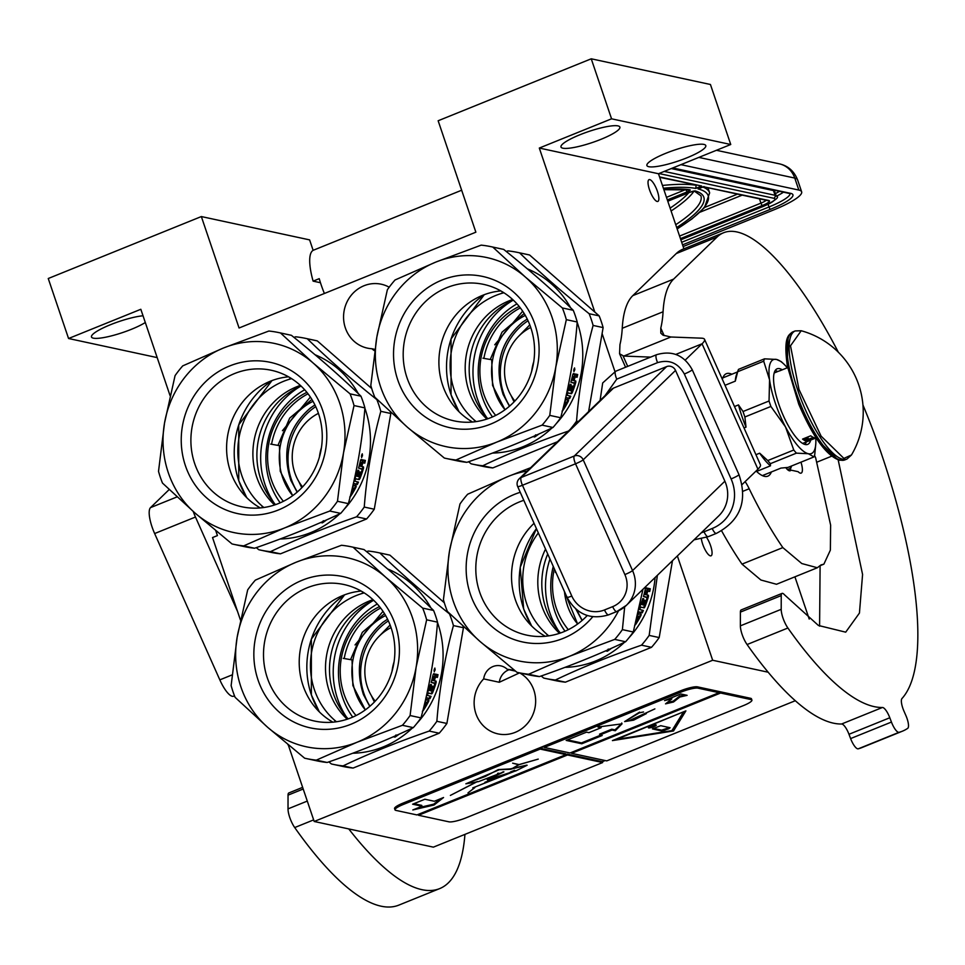 <?xml version="1.0" encoding="UTF-8"?>
<svg xmlns="http://www.w3.org/2000/svg" width="965" height="965" viewBox="0 0 965 965"><rect width="100%" height="100%" fill="white"/><g stroke="black" fill="none" stroke-linecap="round" stroke-linejoin="round"><path stroke-width="1.45" d="M683.896 248.813L658.48 173.736L730.746 144.497L710.433 84.486L591.243 58.805L438.146 120.758L475.866 232.191L239.067 328.004L201.347 216.558L48.25 278.511L68.563 338.51L140.83 309.282L170.069 395.662M809.213 619.06L794.919 576.829M288.245 744.823L314.192 821.48L433.381 847.149L795.329 700.711M730.746 144.497L611.557 118.816L591.243 58.805M648.794 166.704A31.085 5.79 -18.7 0 1 646.9 165.522A31.085 5.79 -18.7 0 1 670.084 151.638A31.085 5.79 -18.7 0 1 703.907 144.412A31.085 5.79 -18.7 0 1 705.801 145.594A31.085 5.79 -18.7 0 1 682.629 159.478A31.085 5.79 -18.7 0 1 648.794 166.704M562.885 148.2A31.085 5.79 -18.7 0 1 560.991 147.018A31.085 5.79 -18.7 0 1 584.163 133.122A31.085 5.79 -18.7 0 1 617.998 125.896A31.085 5.79 -18.7 0 1 619.88 127.078A31.085 5.79 -18.7 0 1 596.708 140.974A31.085 5.79 -18.7 0 1 562.885 148.2M658.48 173.736L539.302 148.055L611.557 118.816M649.469 189.671A11.749 3.438 -112 0 1 649.047 179.647A11.749 3.438 -112 0 1 657.43 191.384A11.749 3.438 -112 0 1 657.853 201.42A11.749 3.438 -112 0 1 649.469 189.671M614.946 371.561L602.1 333.576M594.814 312.069L539.302 148.055M706.537 537.336A11.749 3.438 -112 0 1 710.626 545.768A11.749 3.438 -112 0 1 711.048 555.804A11.749 3.438 -112 0 1 702.665 544.055A11.749 3.438 -112 0 1 701.362 538.832M768.176 672.219L712.665 660.253L677.37 555.961M314.192 821.48L712.665 660.253M215.762 530.69L217.427 535.587L212.529 537.565L240.454 620.061M145.305 322.515A31.085 5.79 -18.7 0 1 117.501 334.192A31.085 5.79 -18.7 0 1 93.364 338.16A31.085 5.79 -18.7 0 1 91.482 336.978A31.085 5.79 -18.7 0 1 109.612 325.06A31.085 5.79 -18.7 0 1 143.025 315.772M157.186 357.605L68.563 338.51M313.143 250.345L309.608 239.887L201.347 216.558M519.532 672.87L499.303 682.267L483.682 678.902A32.701 30.675 -77.8 0 0 475.902 713.654A32.701 30.675 -77.8 0 0 498 733.895A32.701 30.675 -77.8 0 0 527.867 722.966A32.701 30.675 -77.8 0 0 533.874 690.192A32.701 30.675 -77.8 0 0 519.616 672.882M515.479 671.121L507.288 669.348A14.97 14.041 -77.8 0 0 500.787 665.862A14.97 14.041 -77.8 0 0 483.682 678.902M515.262 670.94A32.701 30.675 -77.8 0 0 511.776 669.951A32.701 30.675 -77.8 0 0 507.288 669.348M389.185 287.208A32.701 30.675 -77.8 0 0 381.211 284.205A32.701 30.675 -77.8 0 0 351.344 295.133A32.701 30.675 -77.8 0 0 345.337 327.895A32.701 30.675 -77.8 0 0 367.436 348.136A32.701 30.675 -77.8 0 0 371.923 348.739A14.97 14.041 -77.8 0 0 374.673 350.802M374.878 349.378L371.923 348.739M509.05 669.734A14.97 14.041 -77.8 0 0 499.303 682.267M512.56 300.537A80.143 75.161 -77.8 0 0 477.325 398.593A80.143 75.161 102.2 0 0 486.481 417.218M549.978 559.037A80.143 75.161 -77.8 0 0 549.857 612.896A80.143 75.161 102.2 0 0 558.566 630.845M372.96 600.652A80.143 75.161 -77.8 0 0 337.557 698.793A80.143 75.161 102.2 0 0 346.266 716.742M300.26 386.434A80.143 75.161 -77.8 0 0 265.025 484.49A80.143 75.161 102.2 0 0 274.181 503.115M516.975 303.866A75.535 70.843 -77.8 0 0 482.307 397.134A75.535 70.843 102.2 0 0 492.488 416.928M553.259 566.407A75.535 70.843 -77.8 0 0 554.851 611.448A75.535 70.843 102.2 0 0 565.02 631.219M377.291 604.018A75.535 70.843 -77.8 0 0 342.551 697.345A75.535 70.843 102.2 0 0 352.72 717.116M304.675 389.764A75.535 70.843 -77.8 0 0 270.007 483.031A75.535 70.843 102.2 0 0 280.188 502.825M680.916 164.653L798.839 190.069A46.055 8.588 161.3 0 1 801.638 191.818L797.573 179.816A46.055 8.588 -18.7 0 0 794.774 178.067L798.839 190.069M801.638 191.818A46.055 8.588 161.3 0 1 773.628 209.948L683.136 246.558M320.464 282.721L313.118 281.141A43.751 12.798 -112 0 1 313.529 250.164L461.668 190.226M324.385 293.493A43.751 12.798 -112 0 1 319.234 278.656L313.118 281.141M680.446 238.632L762.459 205.448A11.52 2.147 -18.7 0 0 768.767 200.479L703.473 186.74M699.07 188.525L698.069 188.935A185.389 34.559 161.3 0 1 677.141 228.874M663.389 188.235A185.389 34.559 161.3 0 1 695.717 188.428L696.175 185.208M659.71 177.343L701.676 186.016L659.577 176.945M514.876 401.042A47.213 44.281 102.2 0 1 507.083 386.808A47.213 44.281 102.2 0 1 530.726 327.461M520.328 307.907A69.082 64.8 -77.8 0 0 483.887 358.317M519.182 306.46A69.082 64.8 -77.8 0 0 495.708 415.42M513.38 300.175A73.002 68.467 -77.8 0 0 487.832 418.75M503.899 292.757A73.002 68.467 102.2 0 0 495.805 295.447A73.002 68.467 -77.8 0 0 451.053 353.371A73.002 68.467 -77.8 0 0 476.143 421.608M524.176 313.516L502.005 332.201L490.268 359.463M528.048 320.742A60.337 56.585 -77.8 0 0 509.677 406.048M380.584 386.76A96.717 90.71 -77.8 0 0 407.302 427.121L374.77 397.17A108.237 101.518 -77.8 0 1 372.623 391.38A108.237 101.518 -77.8 0 1 370.813 385.457L376.832 337.111L387.363 289.741A108.237 101.518 102.2 0 1 395.047 279.971L435.854 262.07L481.161 245.134A108.237 101.518 102.2 0 1 491.366 246.751A108.237 101.518 102.2 0 1 492.801 247.076L525.334 277.027L562.366 307.956L573.258 310.296A108.237 101.518 102.2 0 1 575.405 316.086A108.237 101.518 -77.8 0 1 577.215 322.008C574.67 354.553 569.157 386.47 560.665 417.736L549.773 415.384A108.237 101.518 -77.8 0 1 542.101 425.143L496.782 442.091A96.717 90.71 -77.8 0 0 555.804 367.038A96.717 90.71 -77.8 0 0 525.334 277.027A96.717 90.71 102.2 0 0 435.854 262.07A96.717 90.71 102.2 0 0 376.832 337.111A96.717 90.71 -77.8 0 0 380.584 386.76M557.444 441.753L492.777 467.929L482.753 465.769C508.459 453.502 537.167 441.886 568.88 430.921M570.134 429.473A108.237 101.518 -77.8 0 0 576.551 421.162C579.072 388.606 584.585 356.688 593.113 325.434L603.125 327.593L588.602 411.585M576.551 421.162L578.325 421.536M506.251 251.491L507.952 250.9A108.237 101.518 102.2 0 1 518.145 252.528A108.237 101.518 102.2 0 1 519.58 252.842L529.604 255.001A108.237 101.518 102.2 0 0 528.169 254.676L518.145 252.528M519.58 252.842C539.773 272.492 562.957 292.781 589.157 313.721L599.169 315.881L529.604 255.001M589.157 313.721A108.237 101.518 102.2 0 1 591.292 319.512A108.237 101.518 -77.8 0 1 593.113 325.434M599.169 315.881A108.237 101.518 102.2 0 1 603.125 327.593M500.859 290.923A69.83 65.487 102.2 0 0 482.596 295.338A69.83 65.487 -77.8 0 0 439.123 356.35A69.83 65.487 -77.8 0 0 472.609 422.031M446.879 287.642A69.83 65.487 -77.8 0 0 403.298 358.485A69.83 65.487 -77.8 0 0 454.165 420.885A69.83 65.487 -77.8 0 0 490.871 417.604A69.83 65.487 102.2 0 0 534.453 346.773A69.83 65.487 102.2 0 0 483.586 284.373A69.83 65.487 102.2 0 0 446.879 287.642M441.946 280.067A77.381 72.568 102.2 0 1 534.912 324.324A77.381 72.568 102.2 0 1 490.69 424.081A77.381 72.568 102.2 0 1 397.725 379.824A77.381 72.568 102.2 0 1 441.946 280.067M492.801 247.076L503.694 249.416C529.857 270.357 553.042 290.646 573.258 310.296M491.366 246.751L502.258 249.103A108.237 101.518 102.2 0 1 503.694 249.416M562.366 307.956A108.237 101.518 -77.8 0 1 566.334 319.656L555.804 367.038L549.773 415.384M566.334 319.656L577.215 322.008M542.101 425.143L552.981 427.495A108.237 101.518 -77.8 0 0 560.665 417.736M466.867 462.344A108.237 101.518 -77.8 0 1 456.662 460.715L445.77 458.375A108.237 101.518 -77.8 0 1 444.334 458.049L407.302 427.121A96.717 90.71 -77.8 0 0 496.782 442.091L455.975 459.991L466.867 462.344C498.543 451.367 527.252 439.751 552.981 427.495M445.77 458.375A108.237 101.518 -77.8 0 0 455.975 459.991M527.288 268.813A95.571 89.636 102.2 0 1 570.605 307.751M577.191 322.37A95.571 89.636 102.2 0 1 577.589 323.516A95.571 89.636 -77.8 0 1 556.335 423.514M492.777 467.929A108.237 101.518 -77.8 0 1 482.572 466.3L472.56 464.141A108.237 101.518 -77.8 0 1 471.113 463.815L468.544 461.753M472.56 464.141A108.237 101.518 -77.8 0 0 482.753 465.769M486.903 419.063A70.023 65.68 -77.8 0 1 509.013 300.863A70.023 65.68 102.2 0 1 512.668 299.512M475.371 421.717L473.694 419.534M500.823 293.649L503.248 292.335M484.261 294.699L451.041 338.944L451.053 394.757A83.593 78.406 102.2 0 1 484.478 294.615M459.038 411.753L451.053 394.757A83.593 78.406 -77.8 0 0 459.195 411.922M492.452 453.092A95.571 89.636 -77.8 0 0 551.92 428.002M535.852 434.853L535.189 436.65A95.571 89.636 102.2 0 0 538.892 433.997M535.454 434.986L534.694 436.976L534.248 436.204M533.006 436.614L534.694 436.976M573.307 373.576L574.875 375.687L574.682 373.865L573.367 373.576L572.752 374.649A95.571 89.636 102.2 0 1 570.858 382.2L574.537 383.443A95.571 89.636 102.2 0 1 572.112 390.608L569.989 390.427A94.654 88.768 102.2 0 0 571.594 385.94L572.45 386.121A95.571 89.636 102.2 0 1 570.785 390.753M569.121 390.246L569.109 390.234A94.654 88.768 102.2 0 1 569.109 390.234L568.385 389.655A94.654 88.768 102.2 0 0 570.243 384.311M571.569 385.94A95.571 89.636 102.2 0 1 569.905 390.572L568.385 389.655M566.419 394.395A95.571 89.636 102.2 0 0 570.206 384.311L571.087 384.492A95.571 89.636 102.2 0 1 569.181 389.981M562.981 408.798A95.571 89.636 102.2 0 0 566.612 402.622L565.864 402.176M565.442 402.369A95.571 89.636 102.2 0 1 563.886 405.131M564.646 402.019A95.571 89.636 102.2 0 0 565.49 400.403L566.359 399.51L568.542 399.993L568.421 401.042L567.661 400.62A94.654 88.768 102.2 0 1 566.648 402.538M568.421 401.042A95.571 89.636 102.2 0 1 562.993 410.318L562.655 410.065M565.478 398.497A95.571 89.636 102.2 0 0 565.84 397.761L565.671 397.677M569.881 396.024A94.654 88.768 102.2 0 1 568.868 398.183L569.639 398.581A95.571 89.636 102.2 0 0 570.749 396.205L566.262 395.059M566.938 395.385A95.571 89.636 102.2 0 0 567.987 392.972L567.191 392.61A94.654 88.768 102.2 0 1 566.395 394.468M567.987 392.972L571.425 393.708L567.191 392.61M574.947 380.765L575.007 381.935A94.654 88.768 102.2 0 1 571.425 392.417L570.629 393.358M575.417 376.893L577.094 377.255L574.573 376.7L575.417 376.893L574.778 377.954A95.571 89.636 102.2 0 1 574.103 380.632L575.779 380.994L575.84 382.176A95.571 89.636 102.2 0 1 572.209 392.767L571.425 392.417M575.779 380.994L575.84 382.176L575.007 381.935M574.103 380.632L573.27 380.403A94.654 88.768 102.2 0 0 573.946 377.749L574.778 377.954M574.875 375.687L575.779 374.094L576.829 374.336A94.654 88.768 102.2 0 1 576.25 377.062M577.685 374.504A95.571 89.636 102.2 0 1 577.094 377.255M575.707 374.094L576.829 374.336M574.223 369.45L573.934 370.174L574.223 369.45M574.621 370.319L573.729 370.524L574.054 368.859L574.826 369.028L574.621 370.319M574.066 369.426L573.946 370.174M574.561 367.894L573.946 371.742L574.561 367.894M572.209 392.767L571.425 393.708M565.84 397.761L569.639 398.581M562.993 410.318L562.028 411.138M574.513 382.984L570.87 382.128M574.163 376.627L572.341 376.676A94.654 88.768 102.2 0 1 571.509 380.017L573.222 380.439A95.571 89.636 102.2 0 0 574.163 376.627L572.341 376.676M573.186 376.881A95.571 89.636 102.2 0 1 572.341 380.246M573.427 376.471L572.583 376.266M567.782 399.57L567.661 400.62M565.707 397.496L568.868 398.183M574.573 376.7L573.946 377.749M514.068 401.886L511.028 395.469M518.048 336.918L529.785 324.867M503.151 394.528L509.448 406.241L503.151 394.528C493.899 365.759 500.365 341.67 522.548 322.238L527.228 319.029L522.548 322.238M502.741 406.856L505.009 409.751L492.56 385.409L491.716 359.764M482.946 358.208L491.462 359.704M503.308 394.721L503.308 394.721C493.827 365.639 500.304 341.453 522.753 322.129M302.576 486.939A47.213 44.281 102.2 0 1 294.783 472.705A47.213 44.281 102.2 0 1 318.426 413.358M308.028 393.804A69.082 64.8 -77.8 0 0 271.587 444.214M306.882 392.357A69.082 64.8 -77.8 0 0 283.408 501.318M301.08 386.072A73.002 68.467 -77.8 0 0 275.532 504.647M291.599 378.654A73.002 68.467 102.2 0 0 283.505 381.344A73.002 68.467 -77.8 0 0 238.753 439.268A73.002 68.467 -77.8 0 0 263.843 507.506M311.876 399.413L289.705 418.098L277.968 445.36M315.748 406.639A60.337 56.585 -77.8 0 0 297.377 491.945M168.284 472.657A96.717 90.71 -77.8 0 0 195.002 513.018L162.47 483.067A108.237 101.518 -77.8 0 1 160.323 477.277A108.237 101.518 -77.8 0 1 158.513 471.354L164.532 423.008L175.063 375.638A108.237 101.518 102.2 0 1 182.747 365.868L223.554 347.967L268.861 331.031A108.237 101.518 102.2 0 1 279.066 332.648A108.237 101.518 102.2 0 1 280.501 332.973L313.034 362.924L350.066 393.853L360.958 396.193A108.237 101.518 102.2 0 1 363.105 401.983A108.237 101.518 -77.8 0 1 364.915 407.906C362.37 440.45 356.857 472.368 348.365 503.633L337.473 501.281A108.237 101.518 -77.8 0 1 329.801 511.04L284.482 527.988A96.717 90.71 -77.8 0 0 343.504 452.935A96.717 90.71 -77.8 0 0 313.034 362.924A96.717 90.71 102.2 0 0 223.554 347.967A96.717 90.71 102.2 0 0 164.532 423.008A96.717 90.71 -77.8 0 0 168.284 472.657M366.591 518.977L280.477 553.826L270.453 551.666C296.159 539.399 324.867 527.783 356.58 516.818L366.591 518.977A108.237 101.518 -77.8 0 0 374.275 509.218L390.825 413.49L380.813 411.331C372.285 442.585 366.772 474.503 364.251 507.059L374.275 509.218M293.951 337.388L295.652 336.797A108.237 101.518 102.2 0 1 305.845 338.425A108.237 101.518 102.2 0 1 307.28 338.739L317.304 340.898A108.237 101.518 102.2 0 0 315.869 340.573L305.845 338.425M307.28 338.739C327.473 358.389 350.657 378.678 376.857 399.619L377.448 399.751M371.694 388.509L317.304 340.898M376.857 399.619A108.237 101.518 102.2 0 1 378.992 405.409A108.237 101.518 -77.8 0 1 380.813 411.331M390.391 411.922A108.237 101.518 102.2 0 1 390.825 413.49M288.559 376.82A69.83 65.487 102.2 0 0 270.297 381.235A69.83 65.487 -77.8 0 0 226.823 442.247A69.83 65.487 -77.8 0 0 260.309 507.928M234.579 373.539A69.83 65.487 -77.8 0 0 190.998 444.382A69.83 65.487 -77.8 0 0 241.865 506.782A69.83 65.487 -77.8 0 0 278.571 503.501A69.83 65.487 102.2 0 0 322.153 432.67A69.83 65.487 102.2 0 0 271.286 370.27A69.83 65.487 102.2 0 0 234.579 373.539M229.646 365.964A77.381 72.568 102.2 0 1 322.6 410.221A77.381 72.568 102.2 0 1 278.39 509.978A77.381 72.568 102.2 0 1 185.425 465.721A77.381 72.568 102.2 0 1 229.646 365.964M280.501 332.973L291.394 335.313C317.557 356.254 340.742 376.543 360.958 396.193M279.066 332.648L289.958 335A108.237 101.518 102.2 0 1 291.394 335.313M350.066 393.853A108.237 101.518 -77.8 0 1 354.034 405.553L343.504 452.935L337.473 501.281M354.034 405.553L364.915 407.906M329.801 511.04L340.681 513.392A108.237 101.518 -77.8 0 0 348.365 503.633M254.555 548.241A108.237 101.518 -77.8 0 1 244.362 546.612L233.47 544.272A108.237 101.518 -77.8 0 1 232.034 543.946L195.002 513.018A96.717 90.71 -77.8 0 0 284.482 527.988L243.675 545.888L254.555 548.241C286.243 537.264 314.952 525.648 340.681 513.392M233.47 544.272A108.237 101.518 -77.8 0 0 243.675 545.888M314.988 354.71A95.571 89.636 102.2 0 1 358.305 393.648M364.891 408.267A95.571 89.636 102.2 0 1 365.289 409.413A95.571 89.636 -77.8 0 1 344.022 509.411M280.477 553.826A108.237 101.518 -77.8 0 1 270.272 552.197L260.26 550.038A108.237 101.518 -77.8 0 1 258.813 549.712L256.244 547.65M260.26 550.038A108.237 101.518 -77.8 0 0 270.453 551.666M274.603 504.96A70.023 65.68 -77.8 0 1 296.713 386.76A70.023 65.68 102.2 0 1 300.368 385.409M263.071 507.614L261.394 505.431M288.523 379.547L290.947 378.232M271.961 380.596L238.741 424.841L238.753 480.654A83.593 78.406 102.2 0 1 272.166 380.512M246.738 497.651L238.753 480.654A83.593 78.406 -77.8 0 0 246.895 497.819M356.58 516.818A108.237 101.518 -77.8 0 0 364.251 507.059M280.152 538.989A95.571 89.636 -77.8 0 0 339.62 513.899M323.552 520.75L322.889 522.548A95.571 89.636 102.2 0 0 326.592 519.894M323.154 520.883L322.394 522.873L321.948 522.101M320.706 522.511L322.394 522.873M361.006 459.473L362.575 461.584L362.382 459.762L361.067 459.473L360.452 460.546A95.571 89.636 102.2 0 1 358.558 468.097L362.237 469.34A95.571 89.636 102.2 0 1 359.812 476.505L357.689 476.324A94.654 88.768 102.2 0 0 359.294 471.837L360.15 472.018A95.571 89.636 102.2 0 1 358.485 476.65M356.821 476.143L356.809 476.131A94.654 88.768 102.2 0 1 356.809 476.131L356.085 475.552A94.654 88.768 102.2 0 0 357.943 470.208M359.269 471.837A95.571 89.636 102.2 0 1 357.605 476.469L356.085 475.552M354.119 480.293A95.571 89.636 102.2 0 0 357.906 470.208L358.787 470.389A95.571 89.636 102.2 0 1 356.881 475.878M350.681 494.695A95.571 89.636 102.2 0 0 354.312 488.519L353.564 488.073M353.142 488.266A95.571 89.636 102.2 0 1 351.586 491.028M352.346 487.916A95.571 89.636 102.2 0 0 353.19 486.3L354.058 485.407L356.242 485.89L356.121 486.939L355.361 486.517A94.654 88.768 102.2 0 1 354.348 488.435M356.121 486.939A95.571 89.636 102.2 0 1 350.693 496.215L350.355 495.962M353.178 484.394A95.571 89.636 102.2 0 0 353.54 483.658L353.371 483.574M357.581 481.921A94.654 88.768 102.2 0 1 356.568 484.08L357.34 484.478A95.571 89.636 102.2 0 0 358.449 482.102L353.962 480.956M354.637 481.282A95.571 89.636 102.2 0 0 355.687 478.869L354.891 478.507A94.654 88.768 102.2 0 1 354.095 480.365M355.687 478.869L359.125 479.605L354.891 478.507M362.635 466.662L362.707 467.832A94.654 88.768 102.2 0 1 359.125 478.314L358.329 479.255M363.117 462.79L364.794 463.152L362.273 462.597L363.117 462.79L362.478 463.851A95.571 89.636 102.2 0 1 361.791 466.529L363.479 466.891L363.54 468.073A95.571 89.636 102.2 0 1 359.909 478.664L359.125 478.314M363.479 466.891L363.54 468.073L362.707 467.832M361.791 466.529L360.958 466.3A94.654 88.768 102.2 0 0 361.646 463.646L362.478 463.851M362.575 461.584L363.479 459.991L364.529 460.233A94.654 88.768 102.2 0 1 363.95 462.959M365.385 460.401A95.571 89.636 102.2 0 1 364.794 463.152M363.407 459.991L364.529 460.233M361.923 455.347L361.634 456.071L361.923 455.347M362.321 456.216L361.429 456.421L361.754 454.756L362.526 454.925L362.321 456.216M361.766 455.323L361.646 456.071M362.261 453.791L361.646 457.639L362.261 453.791M359.909 478.664L359.125 479.605M353.54 483.658L357.34 484.478M350.693 496.215L349.728 497.035M362.213 468.881L358.57 468.025M361.863 462.524L360.042 462.573A94.654 88.768 102.2 0 1 359.209 465.914L360.922 466.336A95.571 89.636 102.2 0 0 361.863 462.524L361.031 462.332A94.654 88.768 102.2 0 1 360.982 462.488M360.886 462.778A95.571 89.636 102.2 0 1 360.042 466.143M355.482 485.467L355.361 486.517M353.407 483.393L356.568 484.08M362.273 462.597L361.646 463.646M301.768 487.783L298.728 481.366M290.851 480.425L297.148 492.138L290.851 480.425C281.599 451.656 288.065 427.567 310.248 408.135L314.928 404.926L310.248 408.135M290.441 492.753L292.709 495.648L280.26 471.306L279.416 445.661M270.646 444.105L279.15 445.601M291.008 480.618L291.008 480.618C281.527 451.536 288.004 427.35 310.453 408.026M554.332 568.819A69.082 64.8 -77.8 0 0 568.325 629.663M547.71 553.958A73.002 68.467 -77.8 0 0 560.448 633.004M538.349 532.933A73.002 68.467 -77.8 0 0 548.759 635.863M577.203 610.23A60.337 56.585 -77.8 0 0 582.293 620.302M527.216 471.029A96.717 90.71 102.2 0 0 508.471 476.312A96.717 90.71 102.2 0 0 449.449 551.365A96.717 90.71 -77.8 0 0 453.2 601.014A96.717 90.71 -77.8 0 0 479.919 641.375L447.386 611.424A108.237 101.518 -77.8 0 1 445.239 605.634A108.237 101.518 -77.8 0 1 443.43 599.711L449.449 551.365L459.979 503.983A108.237 101.518 102.2 0 1 467.663 494.225L508.471 476.312L530.641 467.711M651.508 647.322L565.394 682.171L555.37 680.011C581.075 667.756 609.784 656.14 641.496 645.175L651.508 647.322A108.237 101.518 -77.8 0 0 659.192 637.563L672.484 560.689M657.382 575.321L649.168 635.404L659.192 637.563M534.055 523.295A69.83 65.487 -77.8 0 0 545.225 636.273M523.814 500.328A69.83 65.487 102.2 0 0 519.496 501.897A69.83 65.487 -77.8 0 0 475.914 572.74A69.83 65.487 -77.8 0 0 526.781 635.139A69.83 65.487 -77.8 0 0 563.488 631.858A69.83 65.487 102.2 0 0 587.263 615.537M592.727 616.78A77.381 72.568 102.2 0 1 563.307 638.335A77.381 72.568 102.2 0 1 470.341 594.078A77.381 72.568 102.2 0 1 514.562 494.321A77.381 72.568 102.2 0 1 520.244 492.295M618.553 610.785A96.717 90.71 -77.8 0 1 569.398 656.333L528.591 674.246L539.483 676.586A108.237 101.518 -77.8 0 1 529.278 674.969L518.386 672.617A108.237 101.518 -77.8 0 1 516.951 672.303L479.919 641.375A96.717 90.71 -77.8 0 0 569.398 656.333L614.717 639.397A108.237 101.518 -77.8 0 0 622.389 629.638L633.281 631.991L642.98 589.265M624.681 606.852L622.389 629.638M614.717 639.397L625.597 641.749A108.237 101.518 -77.8 0 0 633.281 631.991M625.597 641.749C599.868 653.993 571.159 665.609 539.483 676.586M518.386 672.617A108.237 101.518 -77.8 0 0 528.591 674.246M565.394 682.171A108.237 101.518 -77.8 0 1 555.189 680.554L545.177 678.395A108.237 101.518 -77.8 0 1 543.729 678.069L541.16 676.007M545.177 678.395A108.237 101.518 -77.8 0 0 555.37 680.011M545.539 549.085A70.023 65.68 -77.8 0 0 559.519 633.317M547.987 635.971L546.311 633.788M531.812 626.164A83.593 78.406 -77.8 0 1 523.718 608.999A83.593 78.406 102.2 0 1 536.431 528.639M641.496 645.175A108.237 101.518 -77.8 0 0 649.168 635.404M565.068 667.346A95.571 89.636 -77.8 0 0 624.536 642.244M628.939 637.769A95.571 89.636 -77.8 0 0 655.078 577.553M608.469 649.095L607.805 650.893A95.571 89.636 102.2 0 0 611.508 648.251M608.071 649.24L607.311 651.23L606.864 650.458M605.622 650.868L607.311 651.23M645.923 587.83L647.491 589.941L647.298 588.107L645.983 587.83L645.368 588.903A95.571 89.636 102.2 0 1 643.474 596.454L647.153 597.697A95.571 89.636 102.2 0 1 644.729 604.862L642.606 604.681A94.654 88.768 102.2 0 0 644.21 600.194L645.066 600.375A95.571 89.636 102.2 0 1 643.402 605.007M642.859 598.565A94.654 88.768 102.2 0 1 641.001 603.897L641.725 604.488A94.654 88.768 102.2 0 0 641.737 604.452M644.186 600.182A95.571 89.636 102.2 0 1 642.521 604.814L641.001 603.897M639.035 608.638A95.571 89.636 102.2 0 0 642.823 598.553L643.703 598.746A95.571 89.636 102.2 0 1 641.797 604.223M635.597 623.052A95.571 89.636 102.2 0 0 639.228 616.864L638.48 616.43M638.058 616.623A95.571 89.636 102.2 0 1 636.502 619.385M637.262 616.273A95.571 89.636 102.2 0 0 638.106 614.657L638.975 613.764L641.158 614.235L641.037 615.284L640.277 614.862A94.654 88.768 102.2 0 1 639.264 616.78M641.037 615.284A95.571 89.636 102.2 0 1 635.609 624.572L635.272 624.319M638.094 612.751A95.571 89.636 102.2 0 0 638.456 612.015L638.287 611.919M642.497 610.266A94.654 88.768 102.2 0 1 641.484 612.425L642.256 612.835A95.571 89.636 102.2 0 0 643.365 610.459L638.878 609.313M639.554 609.639A95.571 89.636 102.2 0 0 640.603 607.214L639.807 606.864A94.654 88.768 102.2 0 1 639.011 608.722M640.603 607.214L643.245 607.612L639.807 606.864M647.563 595.007L647.624 596.189A94.654 88.768 102.2 0 1 644.041 606.671L643.245 607.612M648.034 591.147L649.71 591.509L647.189 590.954L648.034 591.147L647.394 592.196A95.571 89.636 102.2 0 1 646.719 594.886L648.396 595.236L648.456 596.43A95.571 89.636 102.2 0 1 644.825 607.021L644.041 606.671M648.396 595.236L648.456 596.43L647.624 596.189M646.719 594.886L645.875 594.645A94.654 88.768 102.2 0 0 646.562 591.991L647.394 592.196M647.491 589.941L648.396 588.348L649.445 588.59A94.654 88.768 102.2 0 1 648.866 591.316M650.301 588.759A95.571 89.636 102.2 0 1 649.71 591.509M648.323 588.348L649.445 588.59M647.262 585.116L646.441 585.912M644.825 607.021L644.041 607.962M638.456 612.015L642.256 612.835M635.609 624.572L634.644 625.38M647.129 597.239L643.486 596.382M646.779 590.87L644.958 590.93A94.654 88.768 102.2 0 1 644.125 594.271L645.838 594.693A95.571 89.636 102.2 0 0 646.779 590.87L645.947 590.677A94.654 88.768 102.2 0 1 645.899 590.845M645.802 591.123A95.571 89.636 102.2 0 1 644.958 594.5M640.398 613.824L640.277 614.862M638.323 611.75L641.484 612.425M647.189 590.954L646.562 591.991M536.407 528.591L520.219 567.311L523.669 609.012L531.655 626.008M586.684 616.128L586.165 615.163M576.057 609.313L582.064 620.495L575.948 609.229M575.357 621.11L577.625 624.005L563.427 589.217M555.309 572.39L555.961 572.474M375.192 701.181A47.213 44.281 102.2 0 1 367.4 686.959A47.213 44.281 102.2 0 1 391.042 627.6M380.644 608.059A69.082 64.8 -77.8 0 0 344.203 658.468M379.498 606.611A69.082 64.8 -77.8 0 0 356.025 715.56M373.696 600.327A73.002 68.467 -77.8 0 0 348.148 718.901M364.215 592.896A73.002 68.467 102.2 0 0 356.121 595.598A73.002 68.467 -77.8 0 0 311.369 653.51A73.002 68.467 -77.8 0 0 336.459 721.76M384.492 613.656L362.321 632.34L350.584 659.614M388.364 620.893A60.337 56.585 -77.8 0 0 369.993 706.199M240.9 686.911A96.717 90.71 -77.8 0 0 267.619 727.272L235.086 697.321A108.237 101.518 -77.8 0 1 232.939 691.531A108.237 101.518 -77.8 0 1 231.13 685.608L237.149 637.262L247.679 589.88A108.237 101.518 102.2 0 1 255.363 580.122L296.171 562.209L341.477 545.273A108.237 101.518 102.2 0 1 351.682 546.902A108.237 101.518 102.2 0 1 353.118 547.227L385.65 577.179L422.682 608.107L433.575 610.447A108.237 101.518 102.2 0 1 435.722 616.237A108.237 101.518 -77.8 0 1 437.531 622.16C434.986 654.704 429.473 686.61 420.981 717.888L410.089 715.535A108.237 101.518 -77.8 0 1 402.417 725.294L357.098 742.23A96.717 90.71 -77.8 0 0 416.12 667.189A96.717 90.71 -77.8 0 0 385.65 577.179A96.717 90.71 102.2 0 0 296.171 562.209A96.717 90.71 102.2 0 0 237.149 637.262A96.717 90.71 -77.8 0 0 240.9 686.911M439.208 733.219L353.094 768.068L343.07 765.908C368.775 753.653 397.483 742.037 429.196 731.072L439.208 733.219A108.237 101.518 -77.8 0 0 446.892 723.461L463.441 627.732L453.429 625.585C444.901 656.839 439.389 688.745 436.868 721.301L446.892 723.461M366.567 551.642L368.268 551.051A108.237 101.518 102.2 0 1 378.461 552.668A108.237 101.518 102.2 0 1 379.896 552.993L389.92 555.152A108.237 101.518 102.2 0 0 388.485 554.827L378.461 552.668M379.896 552.993C400.089 572.643 423.273 592.932 449.473 613.873L450.064 614.005M444.31 602.751L389.92 555.152M449.473 613.873A108.237 101.518 102.2 0 1 451.608 619.663A108.237 101.518 -77.8 0 1 453.429 625.585M463.007 626.176A108.237 101.518 102.2 0 1 463.441 627.732M361.175 591.075A69.83 65.487 102.2 0 0 342.913 595.489A69.83 65.487 -77.8 0 0 299.44 656.502A69.83 65.487 -77.8 0 0 332.925 722.17M307.196 587.794A69.83 65.487 -77.8 0 0 263.614 658.637A69.83 65.487 -77.8 0 0 314.481 721.036A69.83 65.487 -77.8 0 0 351.188 717.755A69.83 65.487 102.2 0 0 394.769 646.912A69.83 65.487 102.2 0 0 343.902 584.513A69.83 65.487 102.2 0 0 307.196 587.794M302.262 580.218A77.381 72.568 102.2 0 1 395.216 624.476A77.381 72.568 102.2 0 1 351.007 724.232A77.381 72.568 102.2 0 1 258.041 679.975A77.381 72.568 102.2 0 1 302.262 580.218M353.118 547.227L364.01 549.567C390.174 570.508 413.358 590.797 433.575 610.447M351.682 546.902L362.575 549.242A108.237 101.518 102.2 0 1 364.01 549.567M422.682 608.107A108.237 101.518 -77.8 0 1 426.651 619.807L416.12 667.189L410.089 715.535M426.651 619.807L437.531 622.16M402.417 725.294L413.297 727.646A108.237 101.518 -77.8 0 0 420.981 717.888M327.171 762.483A108.237 101.518 -77.8 0 1 316.978 760.866L306.086 758.514A108.237 101.518 -77.8 0 1 304.651 758.2L267.619 727.272A96.717 90.71 -77.8 0 0 357.098 742.23L316.291 760.143L327.171 762.483C358.859 751.506 387.568 739.89 413.297 727.646M306.086 758.514A108.237 101.518 -77.8 0 0 316.291 760.143M387.604 568.964A95.571 89.636 102.2 0 1 430.921 607.902M437.507 622.522A95.571 89.636 102.2 0 1 437.905 623.667A95.571 89.636 -77.8 0 1 416.639 723.666M353.094 768.068A108.237 101.518 -77.8 0 1 342.889 766.451L332.877 764.292A108.237 101.518 -77.8 0 1 331.429 763.966L328.86 761.904M332.877 764.292A108.237 101.518 -77.8 0 0 343.07 765.908M347.219 719.215A70.023 65.68 -77.8 0 1 369.33 601.014A70.023 65.68 102.2 0 1 372.985 599.651M335.687 721.868L334.011 719.685M361.139 593.789L363.564 592.486M344.577 594.838L311.357 639.083L311.369 694.909A83.593 78.406 102.2 0 1 344.782 594.766M319.355 711.905L311.369 694.909A83.593 78.406 -77.8 0 0 319.512 712.061M429.196 731.072A108.237 101.518 -77.8 0 0 436.868 721.301M352.768 753.243A95.571 89.636 -77.8 0 0 412.236 728.141M396.169 734.992L395.505 736.79A95.571 89.636 102.2 0 0 399.208 734.148M395.771 735.137L395.011 737.127L394.564 736.355M393.322 736.765L395.011 737.127M433.623 673.727L435.191 675.838L434.998 674.004L433.683 673.727L433.068 674.8A95.571 89.636 102.2 0 1 431.174 682.351L434.853 683.594A95.571 89.636 102.2 0 1 432.429 690.759L430.306 690.578A94.654 88.768 102.2 0 0 431.91 686.091M426.735 694.535A95.571 89.636 102.2 0 0 430.523 684.45L431.403 684.643A95.571 89.636 102.2 0 1 429.497 690.12L430.221 690.711A95.571 89.636 102.2 0 0 431.886 686.079L432.766 686.272A95.571 89.636 102.2 0 1 431.102 690.904M430.559 684.462A94.654 88.768 102.2 0 1 428.701 689.794L429.425 690.385A94.654 88.768 102.2 0 0 429.437 690.349M429.497 690.12L428.701 689.794M423.297 708.949A95.571 89.636 102.2 0 0 426.928 702.761L426.18 702.327M425.758 702.52A95.571 89.636 102.2 0 1 424.202 705.282M424.962 702.17A95.571 89.636 102.2 0 0 425.806 700.554L426.675 699.661L428.858 700.132L428.737 701.181L427.978 700.759A94.654 88.768 102.2 0 1 426.964 702.677M428.737 701.181A95.571 89.636 102.2 0 1 423.309 710.469L422.972 710.216M425.794 698.648A95.571 89.636 102.2 0 0 426.156 697.912L425.987 697.816M430.197 696.163A94.654 88.768 102.2 0 1 429.184 698.322L429.956 698.732A95.571 89.636 102.2 0 0 431.066 696.356L426.578 695.21M427.254 695.536A95.571 89.636 102.2 0 0 428.303 693.111L427.507 692.761A94.654 88.768 102.2 0 1 426.711 694.619M428.303 693.111L431.741 693.859L427.507 692.761M435.251 680.904L435.324 682.086A94.654 88.768 102.2 0 1 431.741 692.568L430.945 693.509M435.734 677.044L437.41 677.406L434.889 676.851L435.734 677.044L435.094 678.093A95.571 89.636 102.2 0 1 434.407 680.783L436.096 681.133L436.156 682.327A95.571 89.636 102.2 0 1 432.525 692.918L431.741 692.568M436.096 681.133L436.156 682.327L435.324 682.086M434.407 680.783L433.575 680.542A94.654 88.768 102.2 0 0 434.262 677.888L435.094 678.093M435.191 675.838L436.096 674.246L437.145 674.487A94.654 88.768 102.2 0 1 436.566 677.213M438.001 674.656A95.571 89.636 102.2 0 1 437.41 677.406M436.023 674.246L437.145 674.487M434.54 669.601L434.25 670.313L434.54 669.601M434.938 670.47L434.033 670.675L434.371 669.01L435.143 669.179L434.938 670.47M434.383 669.577L434.262 670.325M434.877 668.045L434.262 671.893L434.877 668.045M432.525 692.918L431.741 693.859M426.156 697.912L429.956 698.732M423.309 710.469L422.344 711.277M434.829 683.136L431.186 682.279M434.479 676.767L432.658 676.827A94.654 88.768 102.2 0 1 431.825 680.168L433.538 680.59A95.571 89.636 102.2 0 0 434.479 676.767L433.647 676.574A94.654 88.768 102.2 0 1 433.599 676.742M433.502 677.02A95.571 89.636 102.2 0 1 432.658 680.397M428.098 699.722L427.978 700.759M426.023 697.647L429.184 698.322M434.889 676.851L434.262 677.888M374.384 702.025L371.344 695.608M378.364 637.069L390.101 625.018M363.467 694.667L369.764 706.392L363.467 694.667C354.215 665.91 360.681 641.809 382.864 622.389L387.544 619.18L382.864 622.389M363.057 707.007L365.325 709.902L352.876 685.56L352.032 659.915M343.263 658.359L351.767 659.855M363.624 694.872L363.624 694.872C354.143 665.79 360.62 641.592 383.069 622.28M785.787 467.687A13.812 4.041 68 0 0 789.418 470.799A13.812 4.041 68 0 0 790.251 470.751A13.812 4.041 68 0 0 790.926 470.124L798.115 471.68A13.812 4.041 68 0 0 800.359 473.152A13.812 4.041 68 0 0 801.179 473.103A13.812 4.041 68 0 0 800.974 462.175M670.88 337.002L623.74 356.073L619.578 353.781L619.952 344.602A184.231 53.907 68 0 0 622.244 328.281A184.231 53.907 -112 0 1 632.811 295.628L676.236 253.578L717.055 237.052L673.63 279.102A184.231 53.907 68 0 0 663.076 311.767A184.231 53.907 -112 0 1 660.784 328.088L660.808 333.154L662.967 335.157L670.88 337.002L701.495 338.172A92.121 10.362 156 0 1 704.547 339.342A92.121 10.362 156 0 1 702.062 343.793L685.234 360.078M838.356 352.249A221.082 64.691 68 0 0 723.545 232.77L682.713 249.296A221.082 64.691 68 0 0 676.236 253.578M838.175 459.883L862.577 574.465L859.441 613.065L845.702 632.172L818.404 625.465L784.497 594.802A9.216 2.69 68 0 0 782.036 593.403A9.216 2.69 68 0 0 781.228 595.598L781.204 609.325A13.812 4.041 68 0 0 787.898 628.01A294.771 86.247 68 0 0 882.432 707.478A11.52 3.365 -112 0 1 889.802 717.755L891.443 722.061A11.52 3.365 68 0 0 899.078 732.302L858.247 748.816A322.406 94.341 68 0 0 861.564 747.718L902.384 731.193A322.406 94.341 68 0 0 907.691 728.358A11.52 3.365 68 0 0 905.858 715.451L904.012 711.253A11.52 3.365 -112 0 1 901.973 698.527A294.771 86.247 68 0 0 881.443 453.864A221.082 64.691 68 0 0 862.939 404.974M858.247 748.816A11.52 3.365 -112 0 1 850.611 738.575L848.983 734.281A11.52 3.365 68 0 0 841.601 724.003L882.432 707.478M787.898 628.01L747.079 644.536A294.771 86.247 68 0 0 841.601 724.003M747.079 644.536A13.812 4.041 -112 0 1 740.372 625.851L740.396 612.112A9.216 2.69 -112 0 1 741.204 609.916L782.036 593.403M819.587 626.164L820.105 565.695M721.615 530.846A179.164 52.424 68 0 0 742.013 564.127L760.902 580.013L776.511 584.271L817.331 567.758M790.926 470.124L789.334 470.775M723.545 232.77A221.082 64.691 68 0 0 717.055 237.052M899.078 732.302A322.406 94.341 68 0 0 902.384 731.193M817.198 462.042L831.673 456.18M814.532 455.383A39.613 11.592 68 0 0 815.63 457.7L830.624 525.093L830.37 550.122L823.869 564.175L821.022 564.911L817.331 567.734L801.806 563.548L782.832 547.601L742.013 564.127M745.137 481.595A23.027 6.743 -112 0 1 749.19 488.76A179.164 52.424 68 0 0 782.832 547.601M756.102 470.98A55.27 16.176 68 0 0 764.509 476.36A55.27 16.176 68 0 0 767.826 476.155A55.27 16.176 68 0 0 771.385 471.957M731.844 374.239A55.27 16.176 68 0 0 729.685 373.491A55.27 16.176 68 0 0 726.368 373.684A55.27 16.176 68 0 0 722.363 379.317M623.74 356.073L650.627 357.11M742.121 484.526L757.935 469.207A92.121 10.362 -24 0 0 760.42 464.756L704.547 339.342M786.97 469.099A36.851 10.784 68 0 0 791.553 466.083A36.851 10.784 68 0 0 791.602 465.962M787.331 367.774A50.663 14.825 68 0 0 783.592 363.817L781.18 361.573L776.475 359.438L764.509 358.835L738.502 369.366A56.887 16.646 68 0 0 738.201 370.114A56.887 16.646 68 0 0 737.694 371.718L763.701 361.2L769.563 379.812A50.663 14.825 68 0 0 775.233 402.887A50.663 14.825 68 0 0 785.522 426.952L793.773 450.028A56.887 16.646 68 0 0 796.427 453.14L808.356 453.731L813.965 456.915A56.887 16.646 68 0 0 814.762 454.551L815.811 443.466A50.663 14.825 68 0 0 815.751 438.026M770.89 406.458A56.887 16.646 -112 0 1 769.949 403.72A56.887 16.646 -112 0 1 769.045 400.994L743.038 411.512A56.887 16.646 68 0 0 744.884 416.977L770.89 406.458L785.522 426.952A50.663 14.825 68 0 0 808.356 453.731L808.356 453.731A50.663 14.825 68 0 0 815.811 443.466M762.35 475.612L780.95 468.085L787.959 467.434L813.965 456.915M755.945 454.696L759.684 453.188L767.766 460.558A56.887 16.646 68 0 0 770.42 463.658L796.427 453.14M770.42 463.658L770.48 465.818L756.584 471.439M767.766 460.558L793.773 450.028M744.884 416.977L746.017 427.157L744.027 427.965M734.486 406.53L738.49 404.914L743.038 411.512M783.592 363.817A50.663 14.825 68 0 0 776.475 359.438A50.663 14.825 68 0 0 769.563 379.812L769.045 400.994M737.694 371.718L735.306 381.139L725.017 385.3M722.821 377.894L737.513 371.947M782.277 369.812A40.759 11.93 -112 0 0 779.575 368.654A40.759 11.93 68 0 0 777.127 368.799A40.759 11.93 68 0 0 779.913 407.339A40.759 11.93 68 0 0 805.256 444.527A40.759 11.93 -112 0 0 807.705 444.37A40.759 11.93 -112 0 0 810.709 440.064M759.684 453.188A52.966 15.5 68 0 0 770.48 465.818M738.49 404.914A52.966 15.5 68 0 0 746.017 427.157M764.509 358.835A56.887 16.646 68 0 0 763.701 361.2M738.201 370.114L736.452 374.842A52.966 15.5 68 0 0 735.306 381.139M775.209 370.5A40.759 11.93 -112 0 1 777.681 371.561M806.185 442.006A40.759 11.93 -112 0 1 805.148 444.491M811.565 438.665L813.7 438.098L812.349 438.773M843.905 458.399L821.106 436.144L798.996 389.486L790.516 345.784L801.203 330.742A84.281 84.281 0 0 1 851.468 454.985L843.905 458.399M836.51 458.399L817.85 440.269L798.803 404.009L787.271 364.698L788.079 338.679M781.011 370.331A37.997 11.122 68 0 0 780.202 370.536A37.997 11.122 68 0 0 779.479 370.946L787.645 367.641M802.554 439.099A37.997 11.122 68 0 0 806.426 441.126A37.997 11.122 68 0 0 808.706 440.981A37.997 11.122 68 0 0 809.442 440.583L816.076 437.893A37.997 11.122 68 0 1 814.593 437.82A37.997 11.122 68 0 1 810.721 435.794L802.554 439.099L809.442 440.583M814.002 437.664L812.301 438.653M813.459 437.459L812.771 437.869L813.76 437.579M811.288 438.725L812.663 437.724L810.684 438.472M812.699 437.857L810.214 438.532M809.056 439.992L810.926 439.377L809.068 439.956L810.479 439.28L809.285 438.906L807.56 439.751L809.997 439.34L807.56 439.751M810.781 439.22L810.142 439.437M807.391 438.363L805.98 438.701M813.664 437.543L812.82 437.784M809.418 439.244L808.477 439.799L809.466 439.34M808.815 439.931L810.479 439.509L809.092 440.076M808.586 439.883L810.069 439.425L808.839 440.016M810.335 439.123L808.61 439.968M808.646 439.352L809.43 439.171L808.646 439.352M724.872 481.197L632.558 570.592A6.912 0.772 156 0 1 624.874 574.573L575.526 463.791A6.912 2.026 -112 0 1 574.284 456.011L521.209 477.494A6.912 6.562 45.9 0 0 519.194 478.797L611.52 389.402A6.912 6.562 45.9 0 1 613.523 388.099L666.598 366.616A6.912 6.562 45.9 0 1 675.524 370.415L724.872 481.197A32.243 30.615 45.9 0 1 718.72 515.913L626.406 605.308A32.243 30.615 -134.1 0 0 632.558 570.592L583.198 459.81L675.524 370.415M348.763 828.923A294.771 86.247 68 0 0 421.958 889.67A294.771 86.247 68 0 0 439.666 888.608A294.771 86.247 68 0 0 464.937 834.387M439.666 888.608L398.834 905.122A294.771 86.247 -112 0 1 381.127 906.195A294.771 86.247 -112 0 1 294.711 827.56A13.812 4.041 -112 0 1 288.016 808.875L288.04 795.148A9.216 2.69 -112 0 1 288.849 792.941L302.648 787.356M287.835 744.485A179.164 52.424 68 0 0 288.439 745.366M234.507 695.849L233.651 696.199A23.027 6.743 -112 0 1 219.827 679.867L154.641 533.548A23.027 6.743 -112 0 1 150.516 507.626L169.213 489.52M193.241 511.474A23.027 6.743 68 0 0 195.473 517.035L237.547 611.472M751.916 700.12A13.812 2.581 161.3 0 0 751.072 699.589L720.614 693.027L571.594 753.327L606.744 760.89L743.508 705.56A13.812 2.581 161.3 0 0 751.916 700.12L751.482 698.829A13.812 2.581 161.3 0 0 750.637 698.31L697.526 686.863A13.812 2.581 161.3 0 0 680.59 690.807L402.972 803.133A13.812 2.581 161.3 0 0 394.564 808.574L394.999 809.864A13.812 2.581 161.3 0 0 395.843 810.383L416.928 814.93L567.227 754.123L602.365 761.687L605.176 760.553M720.614 693.027L718.756 691.833L719.046 692.689L697.96 688.154A13.812 2.581 161.3 0 0 681.025 692.098L544.26 747.429L543.971 746.572L539.881 748.225L565.659 753.786L565.948 754.642L540.171 749.081L403.406 804.424A13.812 2.581 161.3 0 0 394.999 809.864M418.207 814.412L418.496 815.268L448.954 821.83A13.812 2.581 161.3 0 0 465.89 817.886L602.655 762.543L602.365 761.687M540.171 749.081L539.881 748.225M687.116 695.331L680.868 693.992L664.547 700.59L671.845 698.889L665.536 703.859L673.522 702.001L679.818 697.032L687.116 695.331M621.737 722.99L622.027 723.847L597.95 727.007L601.159 727.694L588.903 732.652L586.563 732.146L566.153 740.408L581.774 743.774L602.184 735.511L599.844 735.004L612.087 730.047L615.296 730.734L615.007 729.878L621.774 723.461M622.027 723.847L615.296 730.734M654.885 708.889L629.831 720.385L633.378 720.204L624.922 721.506L639.216 712.894L643.534 711.977L639.481 712.749L639.578 712.11L624.632 721.591L633.655 720.119L630.109 720.3L654.885 708.889M633.583 719.661L646.357 713.605L633.716 720.119M544.26 747.429L570.038 752.99L720.324 692.17M571.594 753.327L571.304 752.471M673.498 730.975L685.898 710.867L612.413 740.601L673.498 730.975L673.208 730.119L684.812 711.301M602.655 762.543L567.517 754.98L567.227 754.123M418.496 815.268L567.517 754.98M412.803 809.961L434.057 805.015L443.55 797.524L434.322 801.264L424.902 799.237L412.622 804.207L422.031 806.233L412.803 809.961M515.527 771.059L527.143 765.233L510.135 769.322L499.412 769.696L465.866 783.809L478.592 781.602L503.923 771.855L487.361 779.913L516.106 770.649L472.766 787.898L499.351 777.235L484.888 782.289M510.401 771.988L510.98 772.422L484.925 782.374M497.542 773.411L499.894 773.653L487.277 779.672M477.193 781.566L450.378 795.413L477.434 781.566M526.757 765.149L510.039 768.924L498.242 769.6L485.202 776.499L469.014 782.434M474.816 787.621L467.977 792.88M510.859 769.31L519.013 764.69L538.241 759.105L519.098 764.57L512.644 763.182L518.675 764.738L510.859 769.31M679.818 697.032L679.529 696.175L685.053 694.884M673.522 702.001L673.232 701.145L679.529 696.175M667.201 702.556L673.232 701.145M671.845 698.889L671.556 698.033L669.927 698.419M581.774 743.774L581.485 742.917L600.616 735.173M567.432 739.89L581.485 742.917M601.159 727.694L599.603 726.561M612.087 730.047L611.798 729.19L615.007 729.878M599.844 735.004L599.555 734.148L611.798 729.19M672.159 730.288L673.208 730.119M434.057 805.015L433.768 804.159L440.716 798.67M418.195 807.789L433.768 804.159M422.031 806.233L421.741 805.377L413.901 803.688M514.598 770.323L511.064 771.747M503.042 771.891L500.256 773.496L498.073 773.194M683.148 712.46L671.942 730.638L616.719 739.335L683.003 712.037M655.971 724.92A4.149 0.772 161.3 0 0 651.459 725.885A4.149 0.772 161.3 0 0 648.371 727.743A4.149 0.772 161.3 0 0 648.613 727.9A4.149 0.772 161.3 0 0 653.124 726.934A4.149 0.772 161.3 0 0 656.224 725.077A4.149 0.772 161.3 0 0 655.971 724.92M668.841 728.708L670.108 727.719L660.736 725.692L652.424 728.913L661.942 731.024L668.841 728.708L669.264 727.538M648.962 727.055A4.149 0.772 161.3 0 0 655.332 724.908M653.124 728.322L661.652 730.155L668.552 727.851M698.853 157.404L794.774 178.067A23.027 21.604 102.2 0 0 779.213 163.809L716.44 150.287M672.75 167.958L790.673 193.362A36.851 6.864 -18.7 0 1 770.504 209.272L682.557 244.857M790.673 193.362A2.304 2.159 102.2 0 1 789.454 193.47L672.147 168.2M790.058 193.651A34.547 6.441 -18.7 0 1 768.996 206.968L681.688 242.287M770.504 209.272A2.304 0.676 -112 0 1 768.996 206.968L768.104 204.327M783.471 192.18A34.547 6.441 -18.7 0 1 776.379 196.245M779.479 191.323A32.243 6.007 -18.7 0 1 775.486 193.579M773.363 190.009A2.304 2.159 -77.8 0 0 773.472 190.575L671.278 168.561M774.738 191.359A20.723 3.86 161.3 0 0 773.472 190.575L775.076 195.292A20.723 3.86 -18.7 0 1 776.33 196.076L774.364 190.913M664.222 171.408L775.076 195.292A2.304 2.159 102.2 0 1 773.761 198.259A18.419 3.438 -18.7 0 1 763.677 206.208L680.82 239.73M658.974 173.531L773.761 198.259M680.832 239.778L763.81 206.208A2.304 0.676 -112 0 1 763.677 206.208M704.016 186.522L698.069 188.935M695.717 188.428L701.676 186.016M689.77 192.288A2.304 0.676 68 0 0 689.903 192.276L667.792 201.227L689.77 192.288A4.608 0.856 -18.7 0 1 695.476 190.998A180.781 33.703 -18.7 0 1 676.694 227.535M663.848 189.574A180.781 33.703 -18.7 0 1 689.866 189.779A4.608 0.856 -18.7 0 1 687.418 191.782L667.346 199.912M768.767 200.479A2.304 2.159 102.2 0 1 767.549 200.587L703.497 186.788M766.174 200.286A9.216 1.713 -18.7 0 1 760.951 203.133L679.577 236.063M762.459 205.448A2.304 0.676 -112 0 1 760.951 203.133L759.503 198.85M677.177 228.97L691.965 218.922L704.498 207.572L709.649 192.843A187.68 34.981 161.3 0 0 702.87 187.041M662.448 185.449A187.68 34.981 -18.7 0 1 696.211 185.316L696.368 185.244M675.729 224.7A178.477 33.268 -18.7 0 0 700.916 195.786L694.318 191.106L689.903 192.276A2.304 0.676 68 0 0 690.011 192.192M695.476 190.998A2.304 2.183 106.7 0 1 694.269 191.106M687.418 191.782A2.304 0.676 -112 0 1 685.946 189.562M685.741 189.55L666.477 197.343M689.866 189.779A2.304 2.123 98.5 0 1 688.805 189.924L663.884 189.683M742.206 195.123L700.047 212.179M694.028 191.118A178.477 33.268 -18.7 0 1 671.097 210.985M737.501 194.11L704.643 207.403M688.708 192.771A176.173 32.834 -18.7 0 1 670.12 208.126M533.766 361.67A47.213 44.281 -77.8 0 0 531.727 371.103M525.298 315.41A60.337 56.585 -77.8 0 0 503.187 407.471M574.682 373.865L573.837 373.696M321.466 447.567A47.213 44.281 -77.8 0 0 319.427 457M312.998 401.307A60.337 56.585 -77.8 0 0 290.887 493.368M362.382 459.762L361.537 459.593M564.465 591.545A60.337 56.585 -77.8 0 0 575.803 621.725M647.298 588.107L646.453 587.938M394.082 661.821A47.213 44.281 -77.8 0 0 392.043 671.254M385.614 615.549A60.337 56.585 -77.8 0 0 363.503 707.622M434.998 674.004L434.154 673.835M623.113 356.037L627.72 366.374M663.076 311.767L622.244 328.281M673.63 279.102L632.811 295.628M891.443 722.061L850.611 738.575M848.983 734.281L889.802 717.755M781.204 609.325L740.372 625.851M781.228 595.598L740.396 612.112M742.941 491.281L749.19 488.76M660.784 328.088L664.125 335.591M675.802 354.42L702.062 343.793L757.935 469.207M851.468 454.985L847.005 459.026A69.082 20.217 -112 0 1 842.855 459.28A69.082 20.217 -112 0 1 799.913 396.253A69.082 20.217 -112 0 1 795.184 330.947L793.049 331.803A69.082 20.217 -112 0 0 797.766 397.122A69.082 20.217 -112 0 0 840.72 460.148A69.082 20.217 -112 0 0 844.87 459.895L839.502 460.257C826.414 455.685 812.832 436.976 798.731 404.118L787.404 366.302C783.085 336.049 788.936 334.795 793.049 331.803M708.406 536.564A6.912 2.026 -112 0 1 708.201 536.697A6.912 2.026 -112 0 1 704.052 531.799A39.155 37.177 45.9 0 1 701.302 532.789M716.573 533.259A6.912 2.026 -112 0 1 716.368 533.392A6.912 2.026 -112 0 1 712.218 528.494L704.052 531.799M694.04 539.821L708.201 536.697L716.368 533.392C740.36 520.666 747.887 501.076 738.961 474.611A6.912 0.772 -24 0 1 738.768 474.937A6.912 0.772 156 0 1 731.096 478.93L684.342 373.998A6.912 0.772 156 0 0 692.026 370.017A6.912 0.772 -24 0 0 692.207 369.679C684.076 355.132 672.195 350.138 656.562 354.71L615.73 371.223A6.912 2.026 -112 0 1 615.972 371.187M656.562 354.71A6.912 2.026 -112 0 0 656.357 354.843A6.912 2.026 68 0 0 657.587 362.623C669.252 359.221 678.166 363.009 684.342 373.998M600.073 400.475L602.691 382.948L615.73 371.223A6.912 2.026 -112 0 0 615.525 371.356A6.912 2.026 68 0 0 616.768 379.136L657.587 362.623M604.983 395.722L616.768 379.136M712.218 528.494A39.155 37.177 -134.1 0 0 731.096 478.93M666.598 366.616L574.284 456.011A6.912 6.562 45.9 0 1 583.198 459.81A6.912 0.772 -24 0 1 575.526 463.791L522.451 485.262A6.912 2.026 -112 0 1 521.209 477.494L613.523 388.099M616.575 611.593L608.855 614.717A6.912 2.026 -112 0 1 608.65 614.85L616.816 611.545A6.912 2.026 -112 0 0 617.021 611.412A32.243 30.615 -134.1 0 0 626.406 605.308L616.816 611.545A6.912 2.026 -112 0 1 612.666 606.647A25.331 24.053 -134.1 0 0 624.874 574.573M567.239 597.021A6.912 0.772 -24 0 0 567.046 597.347C576.551 614.343 590.411 620.169 608.65 614.85A6.912 2.026 -112 0 1 604.5 609.952L612.666 606.647M571.799 596.044L522.451 485.262A6.912 0.772 156 0 1 517.686 486.577L567.046 597.347A6.912 0.772 -24 0 0 571.799 596.044A25.331 24.053 -134.1 0 0 604.5 609.952M313.661 819.888L294.711 827.56M307.292 801.083L288.016 808.875M303.203 789.008L288.04 795.148M232.083 674.909L219.827 679.867M195.473 517.035L154.641 533.548M177.065 496.891L150.516 507.626M680.59 690.807L681.025 692.098M697.526 686.863L697.96 688.154M750.637 698.31L751.072 699.589M402.972 803.133L403.406 804.424M503.416 771.819L487.723 779.503M664.764 730.36L664.475 729.504M661.942 731.024L661.652 730.155M779.213 163.809C787.935 165.715 794.05 171.046 797.573 179.816M763.81 206.208C775.727 200.274 779.901 196.896 776.33 196.076M698.6 188.766L703.75 186.679M709.649 192.843L707.924 187.741M533.645 362.43L531.932 370.367M522.68 311.176L494.731 344.807M514.104 401.85L511.257 395.855M529.809 324.903L518.603 336.339M321.345 448.327L319.632 456.264M310.38 397.073L282.431 430.704M301.804 487.747L298.957 481.752M586.72 616.104L586.225 615.175M393.961 662.581L392.248 670.506M382.996 611.327L355.048 644.946M374.42 702.001L371.573 695.994M390.125 625.055L378.919 636.49M625.573 367.243L619.578 353.781M823.615 564.272L819.611 565.888M791.553 466.083L789.913 470.546M801.203 330.742L795.184 330.947M847.005 459.026L844.87 459.895M780.202 370.536L774.159 372.985M808.706 440.981L802.663 443.43M805.908 438.653A1.146 1.146 0 0 0 807.44 439.352A1.146 1.146 0 0 0 808.091 437.917M738.961 474.611L692.207 369.679M519.194 478.797A6.912 6.912 0 0 0 517.686 486.577M487.361 779.913L487.06 779.008"/></g></svg>
